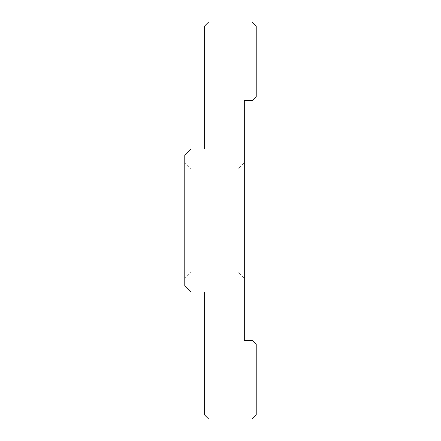 <?xml version="1.0" encoding="UTF-8"?>
<svg xmlns="http://www.w3.org/2000/svg" width="441" height="441" viewBox="0 0 441 441"><rect width="100%" height="100%" fill="white"/><g stroke="black" fill="none" stroke-linecap="round" stroke-linejoin="round"><path stroke-width="0.33" stroke-dasharray="2.21 1.65" d="M244.314 220.5L244.314 162.553L244.314 220.5M237.964 220.5L237.964 168.903L237.964 220.5M191.129 220.5L191.129 168.903L191.129 220.5M184.779 220.5L184.779 162.553L184.779 220.5M244.314 100.636L244.314 340.364L252.252 340.364L256.221 344.333L256.221 414.981L252.252 418.95L208.593 418.95L204.624 414.981L204.624 291.942L191.129 291.942L184.779 285.592L184.779 155.408L191.129 149.058L204.624 149.058L204.624 26.019L208.593 22.05L252.252 22.05L256.221 26.019L256.221 96.667L252.252 100.636L244.314 100.636M184.779 162.553L191.129 168.903L237.964 168.903L244.314 162.553M184.779 278.447L191.129 272.097L237.964 272.097L244.314 278.447"/><path stroke-width="0.66" d="M244.314 340.364L244.314 100.636L252.252 100.636L256.221 96.667L256.221 26.019L252.252 22.05L208.593 22.05L204.624 26.019L204.624 149.058L191.129 149.058L184.779 155.408L184.779 285.592L191.129 291.942L204.624 291.942L204.624 414.981L208.593 418.95L252.252 418.95L256.221 414.981L256.221 344.333L252.252 340.364L244.314 340.364"/></g></svg>
